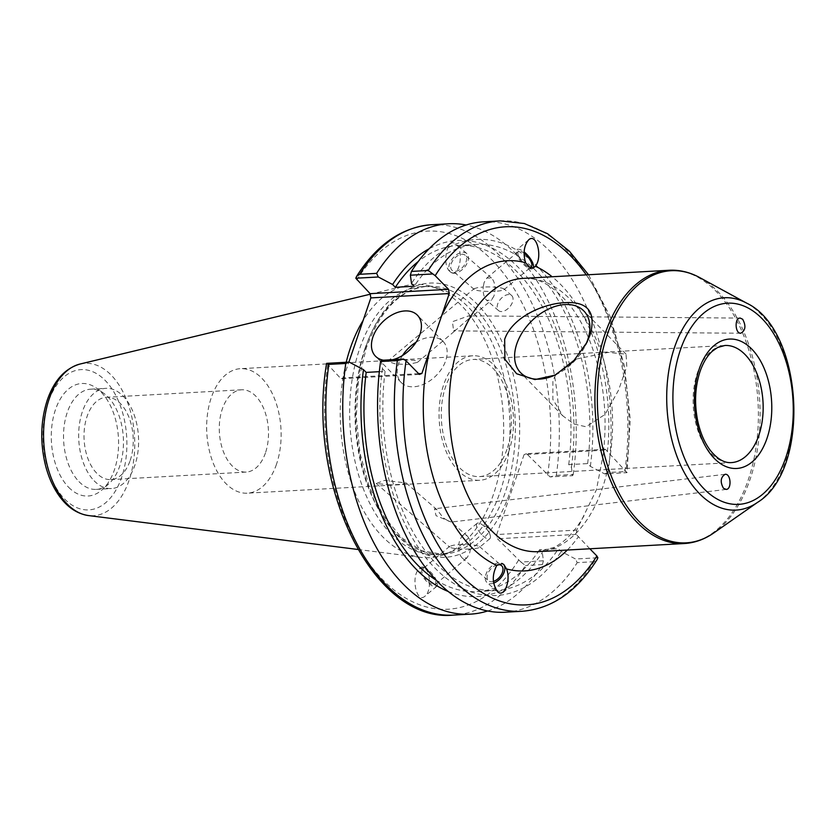 <?xml version="1.0" encoding="UTF-8"?>
<svg xmlns="http://www.w3.org/2000/svg" width="836" height="836" viewBox="0 0 836 836"><rect width="100%" height="100%" fill="white"/><g stroke="black" fill="none" stroke-linecap="round" stroke-linejoin="round"><path stroke-width="0.63" stroke-dasharray="4.18 3.13" d="M448.159 520.933C455.766 523.566 446.382 520.692 443.07 517.536L437.05 509.761L434.469 508.79L436.047 515.666L451.231 522.051L467.021 535.73L462.35 535.698L459.675 540.056L458.713 544.706L453.551 545.197L449.684 546.326L449.674 547.11C451.586 548.27 456.466 548.938 464.314 549.106L470.49 548.97C470.856 542.909 469.707 538.499 467.021 535.73M470.689 317.001L468.839 315.841L452.433 321.693L453.624 330.847L456.425 329.603L470.689 317.001M555.323 374.956A44.183 29.333 -44.4 0 0 555.919 374.674A44.183 29.333 -44.4 0 0 584.991 346.25A44.183 29.333 -44.4 0 0 585.9 344.348M555.783 374.727L552.899 380.714L552.868 399.472L562.889 415.91L573.966 424.03L586.067 426.768L605.055 414.426L618.546 390.172L626.781 366.408L626.059 354.14L608.159 352.426L575.45 359.229M506.94 449.392A58.645 34.934 -93.2 0 1 479.54 476.593A58.645 34.934 -93.2 0 1 441.408 419.965A58.645 34.934 -93.2 0 1 473.03 359.47A58.645 34.934 -93.2 0 1 505.592 388.939A58.645 34.934 -93.2 0 1 506.94 449.392M589.85 548.782L576.255 534.403L576.694 530.097L596.423 489.802L604.052 450.186L605.389 449.298L627.031 472.653L630.25 419.442L624.482 366.22L610.238 316.76L588.523 274.741M265.43 452.966A41.215 24.547 -93.2 0 1 246.171 472.079A41.215 24.547 -93.2 0 1 219.377 432.296A41.215 24.547 -93.2 0 1 241.604 389.785A41.215 24.547 -93.2 0 1 264.489 410.497A41.215 24.547 -93.2 0 1 265.43 452.966M130.176 460.479A41.215 24.547 86.8 0 0 129.235 418.01A41.215 24.547 86.8 0 0 106.35 397.299A41.215 24.547 86.8 0 0 84.122 439.809A41.215 24.547 86.8 0 0 110.916 479.592A41.215 24.547 86.8 0 0 130.176 460.479M508.873 451.367A62.345 37.129 -93.2 0 1 479.739 480.282A62.345 37.129 -93.2 0 1 439.203 420.09A62.345 37.129 -93.2 0 1 472.831 355.781A62.345 37.129 -93.2 0 1 507.442 387.11A62.345 37.129 -93.2 0 1 508.873 451.367M276.486 464.273A62.345 37.129 -93.2 0 1 247.351 493.177A62.345 37.129 -93.2 0 1 206.816 432.996A62.345 37.129 -93.2 0 1 240.434 368.686A62.345 37.129 -93.2 0 1 275.054 400.016A62.345 37.129 -93.2 0 1 276.486 464.273M390.255 484.922L376.284 483.511L384.508 480.397L406.129 482.957L401.238 484.326L390.255 484.922M390.924 360.661L387.601 361.33L395.229 363.859L407.696 364.569L417.415 362.354L414.802 360.368L405.993 359.95L390.924 360.661M470.49 548.97L469.529 553.62L466.854 557.978L462.172 557.946C459.497 555.177 458.337 550.757 458.713 544.706C469.247 544.361 476.186 544.978 479.519 546.566L479.519 547.35C478.411 548.134 475.402 548.667 470.49 548.97M497.253 564.896A9.98 5.998 130.9 0 0 488.579 572.043A9.98 5.998 130.9 0 0 488.517 580.769A9.98 5.998 130.9 0 0 493.397 581.407M493.637 583.12A12.31 7.409 -49.1 0 1 486.98 582.525A12.31 7.409 -49.1 0 1 488.579 569.462A12.31 7.409 -49.1 0 1 501.652 563.067A12.31 7.409 -49.1 0 1 503.115 563.913A12.31 7.409 -49.1 0 1 503.45 564.237M476.51 525.928A9.98 3.741 -130 0 1 477.032 523.367A9.98 3.741 -130 0 1 480.616 523.744A9.98 3.741 -130 0 1 490.126 535.061A9.98 3.741 -130 0 1 489.865 538.656A9.98 3.741 -130 0 1 482.529 535.5A9.98 3.741 -130 0 1 476.51 525.928M421.856 571.814A9.98 3.741 -130 0 1 422.368 569.253A9.98 3.741 -130 0 1 431.648 574.499A9.98 3.741 -130 0 1 435.211 584.542A9.98 3.741 -130 0 1 427.875 581.386A9.98 3.741 -130 0 1 421.856 571.814M424.061 567.372A12.31 4.608 -130 0 1 434.417 576.725A12.31 4.608 -130 0 1 436.705 586.339A12.31 4.608 -130 0 1 425.263 579.87A12.31 4.608 -130 0 1 420.874 567.466A12.31 4.608 -130 0 1 424.061 567.372M423.622 567.738L419.453 568.658C410.507 575.398 416.338 604.219 425.012 596.162C431.71 591.282 430.644 569.577 423.622 567.738M484.148 282.38L483.187 287.03C493.721 286.685 500.659 287.312 504.003 288.89L503.993 289.674C502.896 290.458 499.886 291.001 494.964 291.294C495.34 285.243 494.18 280.823 491.505 278.054L486.824 278.022L484.148 282.38M528.174 266.6A9.98 3.741 -130 0 1 517.944 254.008A9.98 3.741 -130 0 1 518.466 251.458A9.98 3.741 -130 0 1 524.057 253.109M494.003 295.944L491.328 300.302L486.656 300.27C483.971 297.501 482.821 293.091 483.187 287.03L478.025 287.532L474.158 288.65L474.158 289.434C476.06 290.594 480.94 291.262 488.788 291.43L494.964 291.294L494.003 295.944M461.838 268.074A9.98 5.998 130.9 0 0 465.161 255.231A9.98 5.998 130.9 0 0 454.094 258.846A9.98 5.998 130.9 0 0 452.088 270.321A9.98 5.998 130.9 0 0 461.838 268.074M533.264 267.938A12.31 4.608 -130 0 1 532.804 268.534A12.31 4.608 -130 0 1 529.616 268.628A12.31 4.608 -130 0 1 519.26 259.275A12.31 4.608 -130 0 1 516.972 249.661A12.31 4.608 -130 0 1 524.109 251.908M508.309 308.338A9.98 5.998 -49.1 0 1 498.57 310.595A9.98 5.998 -49.1 0 1 500.565 299.121A9.98 5.998 -49.1 0 1 511.642 295.505A9.98 5.998 -49.1 0 1 508.309 308.338M452.025 272.933A12.31 7.409 -49.1 0 1 450.562 272.087A12.31 7.409 -49.1 0 1 453.028 257.927A12.31 7.409 -49.1 0 1 466.697 253.475A12.31 7.409 -49.1 0 1 465.098 266.538A12.31 7.409 -49.1 0 1 452.025 272.933M451.659 272.62C459.915 276.402 463.959 250.246 456.048 244.237C447.5 236.045 441.22 264.772 450.061 271.648L451.659 272.62M326.657 363.346L340.994 378.781L419.379 374.423M418.627 373.65L343.491 377.83L340.994 378.781M343.491 377.83L348.873 362.113M604.647 473.897L608.065 472.528L624.837 471.598L627.031 472.653L604.647 473.897L590.352 466.363L587.624 463.583L568.72 464.638L571.437 467.418L572.576 475.674L550.057 476.928L526.565 453.676L605.389 449.298M604.052 450.186L524.067 454.627L526.565 453.676M524.067 454.627L496.709 534.538L576.694 530.097M576.255 534.403L497.43 538.781L496.709 534.538M497.43 538.781L520.912 562.043L543.431 560.789L542.292 552.523L539.575 549.743L558.49 548.698L561.207 551.478L575.513 559.002L597.886 557.769M391.018 533.88A134.23 79.953 86.8 0 0 437.238 554.634A134.23 79.953 86.8 0 0 452.955 551.081A134.23 79.953 86.8 0 0 509.626 416.182A134.23 79.953 86.8 0 0 438.367 288.378A134.23 79.953 86.8 0 0 422.358 286.591A134.23 79.953 86.8 0 0 351.319 385.386A134.23 79.953 86.8 0 0 391.018 533.88M521.936 611.294A195.499 116.444 86.8 0 0 593.988 561.708L597.061 559.639M381.247 360.316L382.386 368.571L385.103 371.362L379.325 371.675M520.912 562.043L525.468 565.512A195.499 116.444 -93.2 0 1 453.415 615.097M487.628 610.991A195.499 116.444 86.8 0 0 542.386 564.582L525.468 565.512M543.431 560.789L542.386 564.582M431.742 224.706A195.499 116.444 -93.2 0 1 556.327 475.402L550.057 476.928M556.327 475.402L573.235 474.461L572.576 475.674M68.656 487.304A56.336 33.555 86.8 0 0 102.096 489.802A56.336 33.555 86.8 0 0 118.44 437.907A56.336 33.555 86.8 0 0 96.453 388.134A56.336 33.555 86.8 0 0 54.298 413.423A56.336 33.555 86.8 0 0 68.656 487.304M346.198 362.26A136.843 81.51 86.8 0 0 382.428 536.524A136.843 81.51 86.8 0 0 420.707 557.372A136.843 81.51 86.8 0 0 445.567 554.059A136.843 81.51 86.8 0 0 503.345 416.527A136.843 81.51 86.8 0 0 430.697 286.236A136.843 81.51 86.8 0 0 405.617 285.703A136.843 81.51 86.8 0 0 363.158 320.376M593.988 561.708L577.206 562.649L575.513 559.002M505.163 612.224A195.499 116.444 86.8 0 0 577.206 562.649M573.235 474.461A195.499 116.444 86.8 0 0 466.195 225.009M608.065 472.528A195.499 116.444 86.8 0 0 483.48 221.833M382.386 368.571A178.308 106.214 86.8 0 0 434.845 567.947A178.308 106.214 86.8 0 0 561.207 551.478M402.513 355.499A29.323 19.468 -44.4 0 0 398.667 363.336A29.323 19.468 -44.4 0 0 401.217 382.522A29.323 19.468 -44.4 0 0 435.796 375.949A29.323 19.468 -44.4 0 0 443.153 341.527A29.323 19.468 -44.4 0 0 416.109 342.217M392.857 359.668A29.323 19.468 135.6 0 1 383.421 360.191M571.437 467.418A178.308 106.214 86.8 0 0 536.9 290.656A178.308 106.214 86.8 0 0 429.098 248.794M448.127 591.449A178.308 106.214 86.8 0 0 542.292 552.523M568.72 464.638A173.324 103.246 86.8 0 0 457.846 245.46A173.324 103.246 86.8 0 0 418.24 261.532M435.922 579.996A173.324 103.246 86.8 0 0 477.063 591.585A173.324 103.246 86.8 0 0 539.575 549.743M587.624 463.583A173.324 103.246 86.8 0 0 476.76 244.415A173.324 103.246 86.8 0 0 414.248 286.246M385.103 371.362A173.324 103.246 86.8 0 0 495.978 590.529A173.324 103.246 86.8 0 0 558.49 548.698M590.352 466.363A178.308 106.214 86.8 0 0 537.882 266.998A178.308 106.214 86.8 0 0 411.521 283.467M78.981 481.63A50.181 29.887 86.8 0 0 96.265 489.394A50.181 29.887 86.8 0 0 108.774 483.856A50.181 29.887 86.8 0 0 123.331 437.636A50.181 29.887 86.8 0 0 103.748 393.296A50.181 29.887 86.8 0 0 90.696 389.179A50.181 29.887 86.8 0 0 64.142 426.12A50.181 29.887 86.8 0 0 78.981 481.63M94.134 480.794A50.181 29.887 86.8 0 0 111.418 488.548A50.181 29.887 86.8 0 0 138.473 436.789A50.181 29.887 86.8 0 0 105.848 388.343A50.181 29.887 86.8 0 0 79.295 425.273A50.181 29.887 86.8 0 0 94.134 480.794M479.54 476.593L731.385 462.601A58.645 34.934 -93.2 0 1 698.823 433.132A58.645 34.934 -93.2 0 1 697.475 372.689A58.645 34.934 -93.2 0 1 724.885 345.487L473.03 359.47M757.615 502.331A106.329 63.337 86.8 0 0 785.809 460.782A106.329 63.337 86.8 0 0 746.558 303.092M699.669 277.562A136.268 81.165 -93.2 0 1 749.965 479.655A136.268 81.165 -93.2 0 1 713.839 532.898M684.235 543.536A136.843 81.51 86.8 0 0 748.178 480.073A136.843 81.51 86.8 0 0 745.043 339.029A136.843 81.51 86.8 0 0 669.051 270.268M602.547 459.121C608.462 416.6 603.958 376.555 589.025 338.988C583.434 325.58 576.903 314.169 569.441 304.743C553.442 285.818 538.05 277.029 523.263 278.367A136.843 81.51 -93.2 0 1 599.245 347.128A136.843 81.51 -93.2 0 1 602.39 488.172A136.843 81.51 -93.2 0 1 538.436 551.635L553.892 547.413C565.366 541.916 575.879 530.567 585.409 513.377M567.31 550.036A155.318 92.514 86.8 0 0 578.261 536.931M607.406 451.816A155.318 92.514 86.8 0 0 552.136 276.758M586.266 274.866A189.333 112.776 -93.2 0 1 626.007 470.846M364.998 348.539A134.23 79.953 86.8 0 0 396.389 533.587A134.23 79.953 86.8 0 0 442.62 554.341A134.23 79.953 86.8 0 0 515.007 415.879A134.23 79.953 86.8 0 0 427.729 286.288A134.23 79.953 86.8 0 0 364.998 348.539M365.865 346.762A137.303 81.782 -93.2 0 1 507.891 356.544A137.303 81.782 -93.2 0 1 439.172 557.236A137.303 81.782 -93.2 0 1 365.865 346.762M327.67 365.154A189.333 112.776 86.8 0 0 382.94 579.954A189.333 112.776 86.8 0 0 518.477 560.308M547.622 475.203A189.333 112.776 86.8 0 0 492.341 260.404A189.333 112.776 86.8 0 0 356.805 280.039M624.837 471.598A195.499 116.444 86.8 0 0 500.262 220.903M80.037 364.036A76.327 45.468 -93.2 0 1 134.554 437.009A76.327 45.468 -93.2 0 1 88.449 515.561M48.206 402.21A70.234 41.831 86.8 0 0 85.711 509.866A70.234 41.831 86.8 0 0 120.865 407.216A70.234 41.831 86.8 0 0 48.206 402.21M725.063 474.325L434.469 508.79M726.233 489.436L451.231 522.051M740.247 318.088L468.839 315.841M740.738 333.23L453.624 330.857M584.991 346.25L586.935 342.394M555.919 374.674L554.822 375.197M626.07 354.14L583.841 310.95M562.879 415.91L520.661 372.731M241.604 389.785L106.35 397.299M246.171 472.079L110.916 479.592M472.831 355.781L240.434 368.686M479.739 480.282L247.351 493.177M376.284 483.511L449.674 547.11M406.129 482.957L437.05 509.761M462.172 557.946L488.517 580.769M479.519 546.566L501.59 565.679M503.857 564.561L503.115 563.913M497.629 591.763L486.98 582.525M477.032 523.367L462.35 535.698M489.865 538.656L479.519 547.35M490.126 535.061L487.701 527.443L480.616 523.744M449.684 546.326L422.368 569.253M466.854 557.978L435.211 584.542M420.874 567.466L419.453 568.658M436.705 586.339L425.012 596.162M503.993 289.674L531.309 266.747M486.824 278.022L518.466 251.458M417.425 362.354L456.425 329.603M468.609 319.373L491.328 300.302M387.601 361.33L474.158 288.65M491.505 278.054L465.161 255.231M474.158 289.434L452.088 270.321M528.665 239.838L516.972 249.661M534.277 267.29L532.804 268.534M511.642 295.505L504.003 288.89M498.57 310.595L486.656 300.27M466.697 253.475L456.048 244.237M422.358 286.591L427.729 286.288C401.092 288.744 380.61 309.278 366.304 347.891L358.445 380.997L356.293 417.018L360.013 453.279L369.334 487.095L383.536 515.948L401.489 537.684L421.699 550.725L442.62 554.341L437.238 554.634M357.839 549.461L420.707 557.372M370.223 294.22L405.617 285.703M443.153 341.527L417.404 315.193M401.217 382.522L375.469 356.188M457.846 245.46L476.76 244.415M477.063 591.585L495.978 590.529M96.265 489.394L111.418 488.548M90.696 389.179L105.848 388.343M103.748 393.296L96.453 388.134M108.774 483.856L102.096 489.802M438.367 288.378L430.697 286.236M452.955 551.081L445.567 554.059"/><path stroke-width="1.25" d="M723.464 488.287C720.026 481.975 720.559 477.325 725.063 474.325C730.8 473.28 732.022 489.123 726.233 489.436L723.464 488.287M742.682 319.258C746.182 325.915 745.534 330.575 740.738 333.23C734.948 333.554 734.436 317.67 740.247 318.088L742.682 319.258M585.9 344.348A44.183 29.333 -44.4 0 0 583.841 310.95A44.183 29.333 -44.4 0 0 547.935 309.32A44.183 29.333 -44.4 0 0 516.815 343.805A44.183 29.333 -44.4 0 0 520.661 372.731A44.183 29.333 -44.4 0 0 555.323 374.956M504.672 339.311C512.458 316.656 544.194 303.499 564.697 302.674C587.729 301.232 596.246 311.859 590.247 334.557L586.924 342.394L572.932 361.936L554.822 375.197L534.977 379.575L516.648 373.755L504.902 359.271L504.672 339.311M575.45 359.229L555.783 374.727M502.311 563.642L503.857 564.561L506.532 568.94C511.235 580.194 504.202 598.231 497.629 591.763C492.164 583.779 491.881 574.99 496.783 565.408L502.311 563.642M348.873 362.113L370.85 297.909L449.245 293.561L421.887 373.473L418.627 373.65M530.4 267.969L525.541 262.703C522.918 253.13 523.963 245.512 528.665 239.838C536.649 232.303 542.982 257.551 535.291 266.235L534.277 267.29L530.4 267.969M588.523 274.741L569.306 251.103L547.664 233.777L524.339 223.515L500.262 220.903A195.499 116.444 86.8 0 0 428.21 270.488L435.201 275.692L448.524 289.319L370.129 293.666L370.85 297.909M449.245 293.561L448.524 289.319M406.056 360.797L403.621 359.072L397.361 360.598A195.499 116.444 86.8 0 0 521.936 611.294C551.75 608.89 576.788 591.669 597.061 559.65L597.886 557.769L596.873 555.961A189.333 112.776 -93.2 0 1 461.336 575.596A189.333 112.776 -93.2 0 1 406.056 360.797L419.379 374.423L421.887 373.473M596.873 555.961L589.85 548.782M493.397 581.407A9.98 5.998 130.9 0 0 498.256 578.512A9.98 5.998 130.9 0 0 501.59 565.679A9.98 5.998 130.9 0 0 497.253 564.896M503.45 564.237A12.31 7.409 -49.1 0 1 503.23 574.29A12.31 7.409 -49.1 0 1 493.637 583.12M524.057 253.109A9.98 3.741 -130 0 1 530.546 260.78A9.98 3.741 -130 0 1 531.309 266.747A9.98 3.741 -130 0 1 528.174 266.6M524.109 251.908A12.31 4.608 -130 0 1 533.264 267.938M370.129 293.666L355.791 278.231L356.617 276.361L359.689 274.292A195.499 116.444 -93.2 0 1 431.742 224.706L448.66 223.766A195.499 116.444 86.8 0 0 376.608 273.351L359.689 274.292M349.176 362.092L326.657 363.346L328.841 364.402L345.759 363.472L349.176 362.092L363.472 369.627A178.308 106.214 86.8 0 0 448.127 591.449M379.325 371.675L366.189 372.407L363.472 369.627M403.621 359.072L381.247 360.316L380.579 361.528L397.361 360.598M328.841 364.402A195.499 116.444 -93.2 0 0 453.415 615.097C373.107 623.457 306.06 484.232 326.573 363.597L326.657 363.346M345.759 363.472A195.499 116.444 86.8 0 0 470.334 614.157A195.499 116.444 86.8 0 0 487.628 610.991M363.158 320.376A136.843 81.51 86.8 0 0 346.198 362.26M355.791 278.231L378.311 276.988L392.606 284.512L395.334 287.302L414.248 286.246L411.521 283.467L410.382 275.201L432.766 273.957M380.579 361.528A195.499 116.444 86.8 0 0 505.163 612.224L521.936 611.294M466.195 225.009A195.499 116.444 86.8 0 0 448.66 223.766M500.262 220.903L483.48 221.833A195.499 116.444 86.8 0 0 411.437 271.418L410.382 275.201M428.21 270.488L411.437 271.418M378.311 276.988L376.608 273.351M416.109 342.217A29.323 19.468 -44.4 0 0 402.513 355.499M383.421 360.191A29.323 19.468 135.6 0 1 375.469 356.188A29.323 19.468 135.6 0 1 372.919 336.992A29.323 19.468 135.6 0 1 393.568 314.106A29.323 19.468 135.6 0 1 417.404 315.193A29.323 19.468 135.6 0 1 417.488 339.907A29.323 19.468 135.6 0 1 392.857 359.668M429.098 248.794A178.308 106.214 86.8 0 0 392.606 284.512M418.24 261.532A173.324 103.246 86.8 0 0 395.334 287.302M366.189 372.407A173.324 103.246 86.8 0 0 435.922 579.996M724.885 345.487A58.645 34.934 -93.2 0 1 757.447 374.956A58.645 34.934 -93.2 0 1 758.795 435.41A58.645 34.934 -93.2 0 1 731.385 462.601C724.509 463.134 717.581 459.183 710.61 450.75C704.738 443.164 700.474 433.351 697.799 421.334C694.235 403.579 694.998 386.932 700.077 371.393C703.254 362.396 707.36 355.645 712.418 351.141L717.664 347.483L724.885 345.487M699.189 369.115A64.8 38.602 86.8 0 0 733.799 468.453A64.8 38.602 86.8 0 0 766.225 373.734A64.8 38.602 86.8 0 0 699.189 369.115M680.399 349.897A100.748 60.014 -93.2 0 1 784.617 357.076A100.748 60.014 -93.2 0 1 734.196 504.338A100.748 60.014 -93.2 0 1 680.399 349.897M674.631 347.076A106.329 63.337 86.8 0 0 684.005 472.047A106.329 63.337 86.8 0 0 757.615 502.331C811.286 469.508 803.521 329.781 746.558 303.092A106.329 63.337 86.8 0 0 674.631 347.076M607.49 333.93A136.268 81.165 -93.2 0 1 699.669 277.562C689.742 272.17 679.543 269.735 669.051 270.268A136.843 81.51 86.8 0 0 605.107 333.731A136.843 81.51 86.8 0 0 608.242 474.775A136.843 81.51 86.8 0 0 684.235 543.536C694.716 542.909 704.581 539.356 713.839 532.898A136.268 81.165 -93.2 0 1 619.507 494.076A136.268 81.165 -93.2 0 1 607.49 333.93M684.235 543.536L538.436 551.635A136.843 81.51 -93.2 0 1 449.465 419.515A136.843 81.51 -93.2 0 1 523.263 278.367L669.051 270.268M506.532 568.94A155.318 92.514 86.8 0 0 567.31 550.036M429.579 350.984A155.318 92.514 86.8 0 0 496.783 565.408M525.541 262.703A155.318 92.514 86.8 0 0 441.544 316.05M552.136 276.758A155.318 92.514 86.8 0 0 535.291 266.235M435.201 275.692A189.333 112.776 -93.2 0 1 586.266 274.866M49.251 398.72A76.327 45.468 -93.2 0 1 80.037 364.036C65.03 368.394 54.121 380.37 47.328 399.942C40.556 420.863 39.971 442.756 45.562 465.631C48.383 476.436 52.48 485.894 57.872 494.003C66.263 506.522 76.452 513.712 88.449 515.561A76.327 45.468 -93.2 0 1 67.099 503.941A76.327 45.468 -93.2 0 1 49.251 398.72M746.558 303.092L699.669 277.562M757.615 502.331L713.839 532.898M453.415 615.097L470.334 614.157M356.617 276.35C376.89 244.331 401.928 227.11 431.742 224.706M88.449 515.561L357.839 549.461M80.037 364.036L370.223 294.22"/></g></svg>
